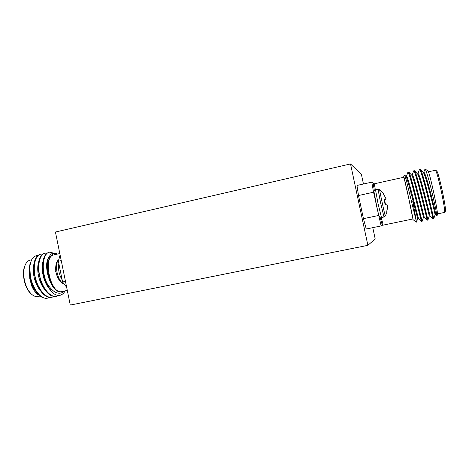 <?xml version="1.0" encoding="UTF-8"?>
<svg xmlns="http://www.w3.org/2000/svg" width="469" height="469" viewBox="0 0 469 469"><rect width="100%" height="100%" fill="white"/><g stroke="black" fill="none" stroke-linecap="round" stroke-linejoin="round"><path stroke-width="0.7" d="M350.519 163.927L367.889 245.334L70.274 305.073L55.436 232.008L350.519 163.927L361.447 174.597L363.457 184.006M372.779 227.653L375.182 238.909L367.889 245.334M373.553 192.226L381.127 225.929L366.254 229.001L363.452 218.677L358.509 195.52L356.956 185.448L371.765 182.154L373.553 192.226L358.509 195.52M44.918 277.812L44.139 274.699M43.687 275.326L43.846 273.169M45.37 279.29L44.262 277.613M45.276 278.996L43.963 276.1L43.91 273.521M38.341 270.59L38.704 267.793M44.321 287.925L43.822 287.45M58.795 259.691C57.839 260.219 56.989 261.462 56.239 263.431L56.233 263.431C54.844 269.98 56.122 275.954 60.073 281.359L60.073 281.359C61.556 282.842 62.834 283.634 63.913 283.727M66.674 287.327L62.582 281.986L65.467 281.382M62.582 281.986L58.373 261.233L61.246 260.606M58.373 261.233L60.096 254.937M59.815 253.559L54.011 254.849C42.245 256.256 50.529 295.054 61.844 291.548L67.302 290.422M57.236 254.134C56.163 252.797 50.998 253.078 50.289 255.019C48.342 257.856 47.545 258.982 47.205 266.286C47.293 270.982 48.008 274.177 49.139 277.9C45.047 264.539 49.72 251.079 56.784 254.233M64.64 290.968L63.473 291.865C60.835 293.664 57.951 293.676 54.832 291.894C52.798 290.915 48.325 286.272 46.454 282.215C48.635 287.86 51.35 291.841 54.609 294.151C58.818 296.66 62.354 295.558 65.232 290.85M49.139 277.9L52.088 284.466C55.465 290.065 56.544 290.481 59.78 291.853L63.473 291.865M38.077 293.518C34.225 290.252 31.47 285.345 29.799 278.803L29.318 268.42M31.3 281.969L35.89 290.628M34.554 263.631L33.891 271.803L36.002 281.711L40.516 289.936M39.056 262.406L38.306 269.962L40.785 281.588L45.153 289.232M43.57 261.18L42.755 268.245C42.884 272.712 43.822 277.079 45.557 281.347L48.618 286.981M47.357 269.265L49.444 278.803M59.78 291.853C50.388 291.003 42.714 265.02 48.811 257.329M49.222 288.605C43.412 281.857 40.709 268.837 43.007 261.333M44.573 289.32C38.909 282.578 36.306 270.044 38.493 262.558M39.935 290.024C34.419 283.305 31.921 271.24 33.997 263.783M31.177 261.122L30.743 262.118C29.729 263.156 28.855 270.42 29.436 273.409L30.303 278.627L32.044 284.29C36.371 294.221 41.442 298.859 47.263 298.196L47.527 298.132M40.475 254.216L40.223 254.262C35.609 255.664 33.451 261.233 33.756 270.982L36.213 282.514C40.51 292.984 45.651 297.915 51.643 297.293L51.901 297.235M44.842 253.237L44.59 253.289C40.223 254.567 38.089 259.797 38.177 268.977L41.073 282.537C45.37 292.422 50.359 297.041 56.028 296.396L56.292 296.332M49.222 252.263L48.969 252.31C44.825 253.495 42.72 258.425 42.644 267.113C42.802 272.337 43.898 277.443 45.921 282.426C48.401 288.107 51.297 292.011 54.609 294.151M46.454 282.215C40.95 269.505 42.955 252.902 49.515 252.187L54.023 253.172M58.648 295.464L56.579 296.285C50.517 297.751 42.82 288.728 39.935 277.009C37.063 265.407 39.701 254.081 45.135 253.166L47.123 253.131M54.046 296.496L52.188 297.182C46.068 298.665 38.317 289.666 35.439 277.97C32.572 266.392 35.269 255.066 40.768 254.139L42.749 254.092M49.667 297.405L47.815 298.079C39.232 300.729 28.31 281.547 29.84 266.937C30.233 263.83 30.813 261.585 31.575 260.195C32.525 257.405 34.618 255.828 37.854 255.458M32.044 284.29L30.473 278.58L29.84 266.937M41.436 296.531L37.514 294.321C35.374 292.474 33.498 289.83 31.898 286.395L29.799 278.803M37.051 293.905C35.075 292.111 33.358 289.608 31.898 286.395M31.781 259.779L30.145 260.143C28.181 260.594 26.598 262.071 25.396 264.563C23.591 268.69 23.257 273.826 24.4 279.97C25.807 286.383 28.263 291.19 31.763 294.397C33.874 296.185 35.925 296.883 37.907 296.496L40.117 296.039M25.039 265.401C21.252 272.729 24.646 288.628 31.095 293.782L31.118 293.799M42.474 285.222L42.527 284.513M42.743 284.976L42.673 285.58M379.14 216.057C378.735 216.672 373.248 191.012 374.016 192.114M378.049 189.253L380.594 202.889L384.005 217.006L385.366 215.98C385.09 216.748 379.034 188.491 379.708 189.628L378.049 189.253L375.517 189.804C374.209 190.742 373.687 191.305 373.951 191.504L377.228 208.898C379.163 217.129 379.216 216.273 379.421 216.742L381.473 217.534L378.014 203.44L375.517 189.804M387.13 204.889L387.599 207.31L386.784 211.671L387.388 205.639L386.89 204.736L385.184 204.877L384.011 199.401L385.67 199.02L385.829 198.381L382.739 192.554L386.01 198.557L385.923 199.255L384.504 199.812L385.582 204.842M384.123 199.929L384.504 199.812M381.127 225.929L382.153 225.396L382.974 224.229L382.376 225.29L412.902 218.982L408.593 197.584L403.938 177.223L373.699 183.93L371.765 182.154M378.536 215.506L363.452 218.677M380.048 217.311L382.376 225.29M373.699 183.93L374.461 184.452L373.236 183.713L374.35 190.549M403.856 177.241L403.721 176.233C403.668 174.333 412.937 217.282 413.113 219.744L416.507 222.113L406.283 180.108L404.63 175.031L403.721 176.233M412.849 218.994L413.113 219.744M412.697 200.931L416.513 222.107L417.785 218.378M432.125 211.66L433.702 218.865L435.097 214.802C435.66 216.203 425.717 174.339 423.355 172.715L420.4 169.567L419.866 169.977M422.739 175.353L422.815 176.391M414.584 170.827C416.695 171.971 428.396 221.778 427.91 220.055L429.299 215.998C429.651 217.434 419.62 175.324 417.533 173.97L414.584 170.827L414.139 171.384M417.146 177.669L417.662 182.113M408.804 172.082C410.58 172.909 422.376 222.998 422.141 221.239L423.53 217.194C423.659 218.66 413.552 176.309 411.741 175.224L408.804 172.082L408.44 172.844M411.671 180.372L412.415 185.853M418.483 218.232L417.773 218.378C417.697 219.879 407.514 177.282 405.972 176.473L404.63 175.031M405.89 176.385L406.541 176.238C407.59 174.486 418.16 218.56 418.471 218.22L421.426 221.386L419.603 211.15M414.191 192.601L413.06 185.349M411.63 175.107L412.263 174.966C413.552 173.167 424.222 217.675 424.234 217.036L427.189 220.201L423.994 203.581M419.163 187.582L418.33 181.691M417.398 173.829L418.008 173.694C419.538 171.847 430.308 216.784 430.02 215.846L432.981 219.017C433.69 220.594 421.139 167.392 419.409 169.596L417.902 173.718M423.19 172.545L423.777 172.41C425.553 170.517 436.416 215.887 435.824 214.65L436.891 215.769L435.689 208.711L432.043 192.495C429.024 179.604 425.506 168.295 425.025 169.033L423.648 172.44M432.981 219.017L433.702 218.865C434.423 220.483 422.827 171.027 420.4 169.567M406.476 176.256L407.919 172.164C409.085 170.059 421.426 222.265 421.414 221.38M412.181 174.99L413.652 170.886C415.1 168.729 427.546 221.438 427.189 220.201L427.91 220.055M425.049 169.045L427.992 170.857C428.93 172.287 430.812 179.398 433.637 192.19C436.44 205.504 437.718 213.084 437.466 214.931L436.891 215.769M437.524 213.893L444.612 212.393C444.958 210.505 443.803 203.241 441.153 190.602C438.456 178.46 436.592 171.677 435.554 170.241L428.478 171.783M444.612 212.393L445.444 211.173C445.79 209.35 444.7 202.432 442.179 190.408C439.611 178.859 437.823 172.393 436.815 171.015L435.554 170.241M422.387 176.731L422.587 176.444C423.155 177.159 424.556 182.57 426.802 192.683M58.83 263.496C57.957 269.276 59.065 274.734 62.154 279.864M58.725 259.932C53.824 263.9 57.669 281.887 63.766 283.534M385.665 199.02L384.035 199.518L385.67 199.02M385.923 199.255L384.099 199.817M385.958 199.196L384.088 199.765M374.461 184.452L375.335 189.857M381.238 217.569L382.974 224.229M56.239 263.431L55.647 272.02M60.073 281.365L56.022 273.767M33.756 270.982L33.891 271.803M36.213 282.514L36.002 281.711M38.177 268.977L38.306 269.962M41.073 282.537L40.785 281.588M42.644 267.113L42.755 268.245M45.921 282.426L45.557 281.347M47.269 298.196L47.815 298.079M51.643 297.293L52.188 297.182M56.028 296.396L56.579 296.285M40.223 254.262L40.768 254.139M44.59 253.289L45.135 253.166M48.969 252.31L49.515 252.187M416.103 200.204L416.847 200.046M422.059 198.938L422.809 198.78M409.847 194.049L411.254 193.744M414.315 193.087L415.059 192.929M420.271 191.803L421.015 191.645M384.005 217.006L381.473 217.534M379.708 189.628L382.751 192.56M385.366 215.98L386.937 212.058M435.097 214.802L435.824 214.65M429.299 215.998L430.026 215.851M423.53 217.194L424.246 217.041M420.13 169.438L419.409 169.596M414.373 170.722L413.652 170.886M408.634 172.006L407.919 172.164M422.141 221.239L421.426 221.386M413.101 219.803L413.377 220.102M431.427 211.806L432.172 211.648M422.587 176.444L423.056 176.338"/></g></svg>
